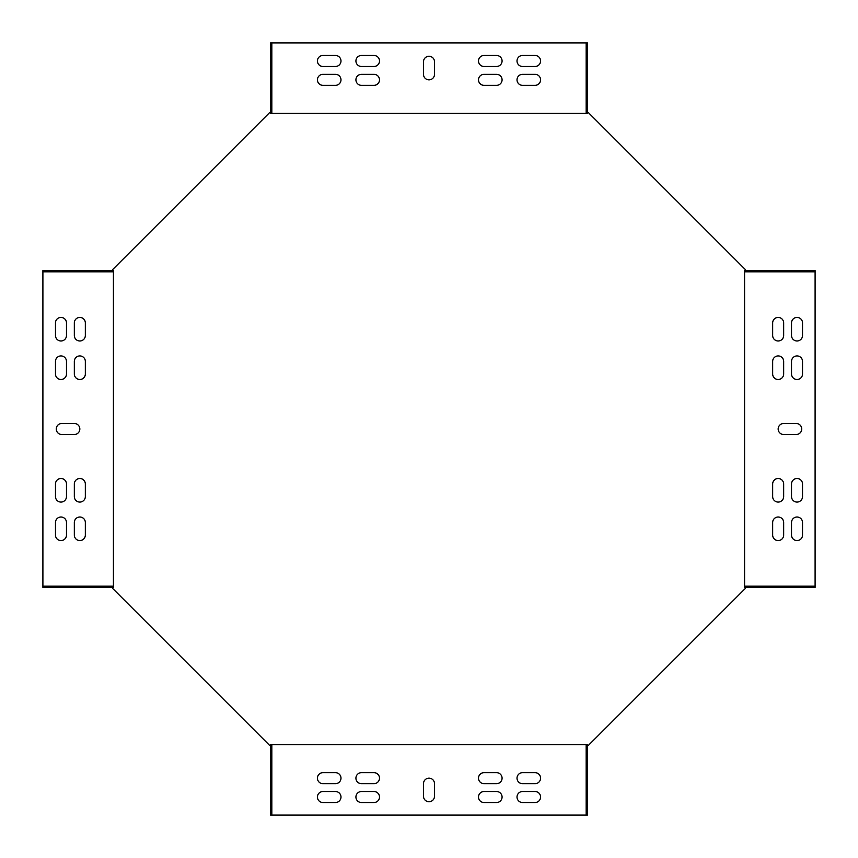 <?xml version="1.0" encoding="UTF-8"?>
<svg xmlns="http://www.w3.org/2000/svg" width="858" height="858" viewBox="0 0 858 858"><rect width="100%" height="100%" fill="white"/><g stroke="black" fill="none" stroke-linecap="round" stroke-linejoin="round"><path stroke-width="1.29" d="M270.581 744.583L587.419 744.583L587.419 815.1L270.581 815.1L270.581 744.583L269.691 745.473L112.527 588.309L113.417 587.419L113.417 270.581L112.527 269.691L269.691 112.527L270.581 113.417L270.581 42.9L587.419 42.9L587.419 113.417L270.581 113.417M744.583 270.581L815.1 270.581L815.1 587.419L744.583 587.419L744.583 270.581L745.473 269.691L588.309 112.527L587.419 113.417M744.583 587.419L745.473 588.309L588.309 745.473L587.419 744.583M113.417 586.164L42.9 586.164L42.9 270.581L113.417 270.581M496.578 85.339A5.502 5.502 0 0 0 502.08 79.837A5.502 5.502 0 0 0 496.578 74.335L484.009 74.335A5.502 5.502 0 0 0 478.507 79.837A5.502 5.502 0 0 0 484.009 85.339L496.578 85.339M373.991 85.339A5.502 5.502 0 0 0 379.493 79.837A5.502 5.502 0 0 0 373.991 74.335L361.422 74.335A5.502 5.502 0 0 0 355.92 79.837A5.502 5.502 0 0 0 361.422 85.339L373.991 85.339M335.489 85.339L322.919 85.339A5.502 5.502 0 0 1 317.417 79.837A5.502 5.502 0 0 1 322.919 74.335L335.489 74.335A5.502 5.502 0 0 1 340.991 79.837A5.502 5.502 0 0 1 335.489 85.339M772.661 496.578A5.502 5.502 0 0 0 778.163 502.08A5.502 5.502 0 0 0 783.665 496.578L783.665 484.009A5.502 5.502 0 0 0 778.163 478.507A5.502 5.502 0 0 0 772.661 484.009L772.661 496.578M772.661 373.991A5.502 5.502 0 0 0 778.163 379.493A5.502 5.502 0 0 0 783.665 373.991L783.665 361.422A5.502 5.502 0 0 0 778.163 355.92A5.502 5.502 0 0 0 772.661 361.422L772.661 373.991M772.661 335.489L772.661 322.919A5.502 5.502 0 0 1 778.163 317.417A5.502 5.502 0 0 1 783.665 322.919L783.665 335.489A5.502 5.502 0 0 1 778.163 340.991A5.502 5.502 0 0 1 772.661 335.489M361.422 772.661A5.502 5.502 0 0 0 355.92 778.163A5.502 5.502 0 0 0 361.422 783.665L373.991 783.665A5.502 5.502 0 0 0 379.493 778.163A5.502 5.502 0 0 0 373.991 772.661L361.422 772.661M484.009 772.661A5.502 5.502 0 0 0 478.507 778.163A5.502 5.502 0 0 0 484.009 783.665L496.578 783.665A5.502 5.502 0 0 0 502.08 778.163A5.502 5.502 0 0 0 496.578 772.661L484.009 772.661M522.511 772.661L535.081 772.661A5.502 5.502 0 0 1 540.583 778.163A5.502 5.502 0 0 1 535.081 783.665L522.511 783.665A5.502 5.502 0 0 1 517.009 778.163A5.502 5.502 0 0 1 522.511 772.661M373.991 66.474A5.502 5.502 0 0 0 379.493 60.972A5.502 5.502 0 0 0 373.991 55.47L361.422 55.47A5.502 5.502 0 0 0 355.92 60.972A5.502 5.502 0 0 0 361.422 66.474L373.991 66.474M496.578 66.474A5.502 5.502 0 0 0 502.08 60.972A5.502 5.502 0 0 0 496.578 55.47L484.009 55.47A5.502 5.502 0 0 0 478.507 60.972A5.502 5.502 0 0 0 484.009 66.474L496.578 66.474M791.526 373.991A5.502 5.502 0 0 0 797.028 379.493A5.502 5.502 0 0 0 802.53 373.991L802.53 361.422A5.502 5.502 0 0 0 797.028 355.92A5.502 5.502 0 0 0 791.526 361.422L791.526 373.991M791.526 496.578A5.502 5.502 0 0 0 797.028 502.08A5.502 5.502 0 0 0 802.53 496.578L802.53 484.009A5.502 5.502 0 0 0 797.028 478.507A5.502 5.502 0 0 0 791.526 484.009L791.526 496.578M484.009 791.526A5.502 5.502 0 0 0 478.507 797.028A5.502 5.502 0 0 0 484.009 802.53L496.578 802.53A5.502 5.502 0 0 0 502.08 797.028A5.502 5.502 0 0 0 496.578 791.526L484.009 791.526M361.422 791.526A5.502 5.502 0 0 0 355.92 797.028A5.502 5.502 0 0 0 361.422 802.53L373.991 802.53A5.502 5.502 0 0 0 379.493 797.028A5.502 5.502 0 0 0 373.991 791.526L361.422 791.526M522.511 55.47L535.081 55.47A5.502 5.502 0 0 1 540.583 60.972A5.502 5.502 0 0 1 535.081 66.474L522.511 66.474A5.502 5.502 0 0 1 517.009 60.972A5.502 5.502 0 0 1 522.511 55.47M802.53 522.511L802.53 535.081A5.502 5.502 0 0 1 797.028 540.583A5.502 5.502 0 0 1 791.526 535.081L791.526 522.511A5.502 5.502 0 0 1 797.028 517.009A5.502 5.502 0 0 1 802.53 522.511M335.489 802.53L322.919 802.53A5.502 5.502 0 0 1 317.417 797.028A5.502 5.502 0 0 1 322.919 791.526L335.489 791.526A5.502 5.502 0 0 1 340.991 797.028A5.502 5.502 0 0 1 335.489 802.53M61.755 423.498A5.502 5.502 0 0 0 56.263 429A5.502 5.502 0 0 0 61.755 434.502L74.335 434.502A5.502 5.502 0 0 0 79.837 429A5.502 5.502 0 0 0 74.335 423.498L61.755 423.498M423.498 796.245A5.502 5.502 0 0 0 429 801.737A5.502 5.502 0 0 0 434.502 796.245L434.502 783.665A5.502 5.502 0 0 0 429 778.163A5.502 5.502 0 0 0 423.498 783.665L423.498 796.245M796.245 434.502A5.502 5.502 0 0 0 801.737 429A5.502 5.502 0 0 0 796.245 423.498L783.665 423.498A5.502 5.502 0 0 0 778.163 429A5.502 5.502 0 0 0 783.665 434.502L796.245 434.502M434.502 61.755A5.502 5.502 0 0 0 429 56.263A5.502 5.502 0 0 0 423.498 61.755L423.498 74.335A5.502 5.502 0 0 0 429 79.837A5.502 5.502 0 0 0 434.502 74.335L434.502 61.755M85.339 361.422A5.502 5.502 0 0 0 79.837 355.92A5.502 5.502 0 0 0 74.335 361.422L74.335 373.991A5.502 5.502 0 0 0 79.837 379.493A5.502 5.502 0 0 0 85.339 373.991L85.339 361.422M85.339 484.009A5.502 5.502 0 0 0 79.837 478.507A5.502 5.502 0 0 0 74.335 484.009L74.335 496.578A5.502 5.502 0 0 0 79.837 502.08A5.502 5.502 0 0 0 85.339 496.578L85.339 484.009M85.339 522.511L85.339 535.081A5.502 5.502 0 0 1 79.837 540.583A5.502 5.502 0 0 1 74.335 535.081L74.335 522.511A5.502 5.502 0 0 1 79.837 517.009A5.502 5.502 0 0 1 85.339 522.511M66.474 484.009A5.502 5.502 0 0 0 60.972 478.507A5.502 5.502 0 0 0 55.47 484.009L55.47 496.578A5.502 5.502 0 0 0 60.972 502.08A5.502 5.502 0 0 0 66.474 496.578L66.474 484.009M66.474 361.422A5.502 5.502 0 0 0 60.972 355.92A5.502 5.502 0 0 0 55.47 361.422L55.47 373.991A5.502 5.502 0 0 0 60.972 379.493A5.502 5.502 0 0 0 66.474 373.991L66.474 361.422M55.47 335.489L55.47 322.919A5.502 5.502 0 0 1 60.972 317.417A5.502 5.502 0 0 1 66.474 322.919L66.474 335.489A5.502 5.502 0 0 1 60.972 340.991A5.502 5.502 0 0 1 55.47 335.489M66.474 522.511L66.474 535.081A5.502 5.502 0 0 1 60.972 540.583A5.502 5.502 0 0 1 55.47 535.081L55.47 522.511A5.502 5.502 0 0 1 60.972 517.009A5.502 5.502 0 0 1 66.474 522.511M74.335 335.489L74.335 322.919A5.502 5.502 0 0 1 79.837 317.417A5.502 5.502 0 0 1 85.339 322.919L85.339 335.489A5.502 5.502 0 0 1 79.837 340.991A5.502 5.502 0 0 1 74.335 335.489M522.511 791.526L535.081 791.526A5.502 5.502 0 0 1 540.583 797.028A5.502 5.502 0 0 1 535.081 802.53L522.511 802.53A5.502 5.502 0 0 1 517.009 797.028A5.502 5.502 0 0 1 522.511 791.526M791.526 335.489L791.526 322.919A5.502 5.502 0 0 1 797.028 317.417A5.502 5.502 0 0 1 802.53 322.919L802.53 335.489A5.502 5.502 0 0 1 797.028 340.991A5.502 5.502 0 0 1 791.526 335.489M335.489 66.474L322.919 66.474A5.502 5.502 0 0 1 317.417 60.972A5.502 5.502 0 0 1 322.919 55.47L335.489 55.47A5.502 5.502 0 0 1 340.991 60.972A5.502 5.502 0 0 1 335.489 66.474M335.489 783.665L322.919 783.665A5.502 5.502 0 0 1 317.417 778.163A5.502 5.502 0 0 1 322.919 772.661L335.489 772.661A5.502 5.502 0 0 1 340.991 778.163A5.502 5.502 0 0 1 335.489 783.665M783.665 522.511L783.665 535.081A5.502 5.502 0 0 1 778.163 540.583A5.502 5.502 0 0 1 772.661 535.081L772.661 522.511A5.502 5.502 0 0 1 778.163 517.009A5.502 5.502 0 0 1 783.665 522.511M522.511 74.335L535.081 74.335A5.502 5.502 0 0 1 540.583 79.837A5.502 5.502 0 0 1 535.081 85.339L522.511 85.339A5.502 5.502 0 0 1 517.009 79.837A5.502 5.502 0 0 1 522.511 74.335M271.836 744.583L271.836 815.1M42.9 586.164L42.9 587.419L113.417 587.419M271.836 113.417L271.836 42.9M42.9 271.836L113.417 271.836M586.164 744.583L586.164 815.1M815.1 586.164L744.583 586.164M586.164 113.417L586.164 42.9M815.1 271.836L744.583 271.836"/></g></svg>

